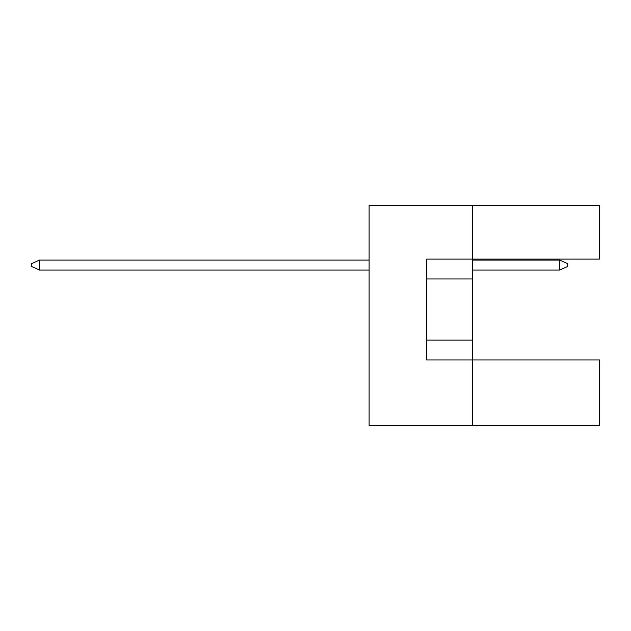 <?xml version="1.0" encoding="UTF-8"?>
<svg xmlns="http://www.w3.org/2000/svg" width="631" height="631" viewBox="0 0 631 631"><rect width="100%" height="100%" fill="white"/><g stroke="black" fill="none" stroke-linecap="round" stroke-linejoin="round"><path stroke-width="0.95" d="M472.367 278.965L472.367 259.104L599.45 259.104L599.45 205.296L472.367 205.296L472.367 259.104L426.698 259.104L426.698 359.978L472.367 359.978L472.367 278.965L426.698 278.965M599.45 425.704L599.45 359.978L472.367 359.978L472.367 425.704L599.45 425.704M472.367 425.704L369.111 425.704L369.111 205.296L472.367 205.296M426.698 340.125L472.367 340.125M559.736 270.029L559.736 260.098L567.679 263.671L567.679 266.456L559.736 270.029L472.367 270.029M559.736 260.098L472.367 260.098M369.111 260.098L39.493 260.098L39.493 270.029L369.111 270.029M39.493 270.029L31.55 266.456L31.55 263.671L39.493 260.098"/></g></svg>
